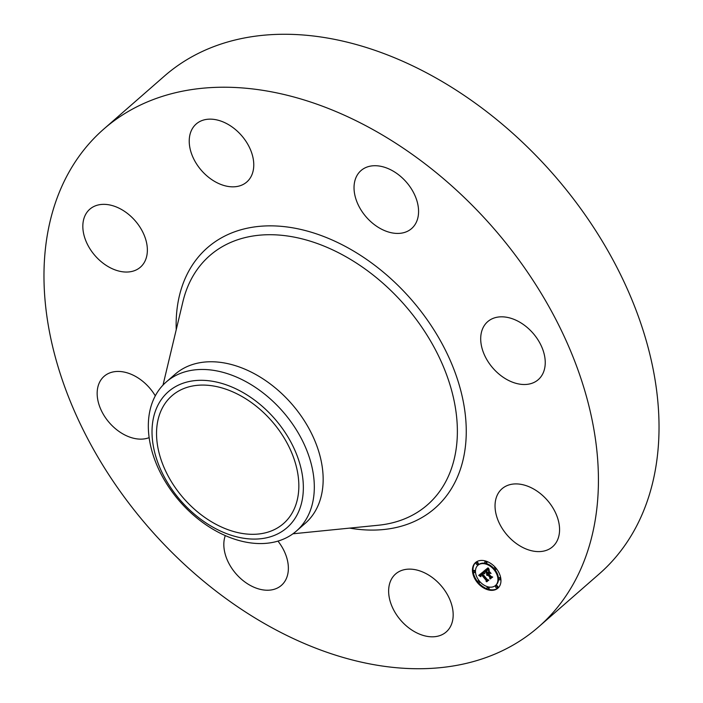 <?xml version="1.0" encoding="UTF-8"?>
<svg xmlns="http://www.w3.org/2000/svg" width="703" height="703" viewBox="0 0 703 703"><rect width="100%" height="100%" fill="white"/><g stroke="black" fill="none" stroke-linecap="round" stroke-linejoin="round"><path stroke-width="1.05" d="M421.563 571.53A38.48 26.582 48.9 0 1 450.096 600.195A38.48 26.582 48.9 0 1 446.22 631.944A38.48 26.582 48.9 0 1 420.236 634.405A38.48 26.582 48.9 0 1 391.712 605.74A38.48 26.582 48.9 0 1 395.587 573.991A38.48 26.582 48.9 0 1 421.563 571.53M103.728 129.115L164.317 76.161A330.498 228.334 48.9 0 1 475.5 103.323A330.498 228.334 48.9 0 1 658.975 432.635A330.498 228.334 48.9 0 1 599.272 573.885L538.683 626.839A330.498 228.334 48.9 0 1 227.5 599.677A330.498 228.334 48.9 0 1 44.025 270.365A330.498 228.334 48.9 0 1 103.728 129.115A330.498 228.334 48.9 0 1 414.902 156.277A330.498 228.334 48.9 0 1 598.376 485.588A330.498 228.334 48.9 0 1 538.683 626.839M166.216 382.01L175.056 374.295A98.947 68.358 48.9 0 1 268.212 382.423A98.947 68.358 48.9 0 1 323.143 481.01A98.947 68.358 48.9 0 1 305.269 523.304L296.429 531.02A98.947 68.358 48.9 0 1 185.056 507.144A98.947 68.358 48.9 0 1 148.342 424.304A98.947 68.358 48.9 0 1 166.216 382.01A98.947 68.358 48.9 0 1 277.597 405.895A98.947 68.358 48.9 0 1 314.303 488.734A98.947 68.358 48.9 0 1 296.429 531.02M185.487 505.861A90.23 62.339 48.9 0 1 164.845 395.139A90.23 62.339 48.9 0 1 269.882 413.531A90.23 62.339 48.9 0 1 290.524 524.253A90.23 62.339 48.9 0 1 185.487 505.861M156.549 432.081A84.826 58.604 48.9 0 1 171.875 395.824A84.826 58.604 48.9 0 1 251.736 402.793A84.826 58.604 48.9 0 1 298.828 487.32A84.826 58.604 48.9 0 1 283.502 523.568A84.826 58.604 48.9 0 1 203.642 516.6A84.826 58.604 48.9 0 1 156.549 432.081M363.012 212.947A38.48 26.582 48.9 0 1 360.982 170.601A38.48 26.582 48.9 0 1 409.594 186.198A38.48 26.582 48.9 0 1 411.624 228.545A38.48 26.582 48.9 0 1 363.012 212.947M149.141 437.644A38.48 26.582 48.9 0 1 114.897 428.232A38.48 26.582 48.9 0 1 97.163 392.757A38.48 26.582 48.9 0 1 104.114 376.316A38.48 26.582 48.9 0 1 155.293 395.851M480.703 338.134A38.48 26.582 48.9 0 1 487.654 321.693A38.48 26.582 48.9 0 1 523.876 324.856A38.48 26.582 48.9 0 1 545.238 363.196A38.48 26.582 48.9 0 1 538.287 379.638A38.48 26.582 48.9 0 1 502.065 376.474A38.48 26.582 48.9 0 1 480.703 338.134M137.445 269.284A38.48 26.582 48.9 0 1 93.394 253.669A38.48 26.582 48.9 0 1 89.782 209.222A38.48 26.582 48.9 0 1 92.752 207.104A38.48 26.582 48.9 0 1 136.804 222.728A38.48 26.582 48.9 0 1 140.415 267.175A38.48 26.582 48.9 0 1 137.445 269.284M504.956 486.669A38.48 26.582 48.9 0 1 549.008 502.285A38.48 26.582 48.9 0 1 552.62 546.732A38.48 26.582 48.9 0 1 549.649 548.85A38.48 26.582 48.9 0 1 505.598 533.226A38.48 26.582 48.9 0 1 501.986 488.787A38.48 26.582 48.9 0 1 504.956 486.669M220.839 184.432A38.48 26.582 48.9 0 1 192.306 155.758A38.48 26.582 48.9 0 1 196.181 124.009A38.48 26.582 48.9 0 1 222.166 121.549A38.48 26.582 48.9 0 1 250.69 150.214A38.48 26.582 48.9 0 1 246.823 181.963A38.48 26.582 48.9 0 1 220.839 184.432M277.949 541.099A38.48 26.582 48.9 0 1 279.39 543.006A38.48 26.582 48.9 0 1 281.42 585.353A38.48 26.582 48.9 0 1 232.816 569.755A38.48 26.582 48.9 0 1 225.294 535.581M495.879 568.042A17.004 11.749 48.9 0 1 497.891 588.191A17.004 11.749 48.9 0 1 477.522 582.734A17.004 11.749 48.9 0 1 475.509 562.585A17.004 11.749 48.9 0 1 495.879 568.042M493.928 569.597A13.401 9.253 48.9 0 1 495.518 585.476A13.401 9.253 48.9 0 1 479.472 581.179A13.401 9.253 48.9 0 1 477.882 565.3A13.401 9.253 48.9 0 1 493.928 569.597M483.471 571.592L484.297 573.683L482.996 572.998L481.88 573.595L487.003 579.808L487.996 580.045L486.16 581.513L486.168 580.397L481.414 574.729L480.764 575.441L481.001 576.583L480.571 575.511L481.063 574.307L480.158 575.291L480.738 576.688L478.681 575.397L483.471 571.592M484.024 571.794L484.798 573.771L484.024 571.794M483.559 573.384L482.539 573.833L487.337 579.562L488.875 580.124L486.599 581.689L488.523 580.151L487.258 579.703L482.284 573.771L483.594 573.349M487.97 567.857L488.743 570.098L487.284 569.509L485.545 570.59L487.777 573.253L486.054 570.704L488.207 569.948L486.283 570.783L488.119 572.98L488.726 572.497L488.567 571.021L490.562 573.402L489.095 572.998L488.181 573.736L490.589 576.601L491.722 576.935L489.754 578.507L489.78 577.242L487.733 574.799L487.293 575.502L487.381 574.377L486.863 575.344L486.977 573.894L484.965 571.495L483.805 571.196L487.97 567.857M488.611 568.244L489.306 570.282L488.611 568.244M491.081 573.446L488.849 570.985L491.081 573.446M488.928 573.938L490.966 576.372L492.715 577.049L490.167 578.833L492.364 577.075L490.922 576.522L488.699 573.859L489.71 573.27M477.495 563.296A1.028 0.712 48.9 0 1 476.379 564.184A1.028 0.712 48.9 0 1 477.495 563.296M495.457 568.375A1.028 0.712 48.9 0 1 494.35 569.263A1.028 0.712 48.9 0 1 495.457 568.375M486.151 562.066A1.028 0.712 48.9 0 1 485.044 562.954A1.028 0.712 48.9 0 1 486.151 562.066M497.021 586.592A1.028 0.712 48.9 0 1 495.905 587.48A1.028 0.712 48.9 0 1 497.021 586.592M499.965 578.534A1.028 0.712 48.9 0 1 498.849 579.421A1.028 0.712 48.9 0 1 499.965 578.534M477.943 582.4A1.028 0.712 48.9 0 1 479.051 581.513A1.028 0.712 48.9 0 1 477.943 582.4M473.444 572.242A1.028 0.712 48.9 0 1 474.551 571.354A1.028 0.712 48.9 0 1 473.444 572.242M487.249 588.719A1.028 0.712 48.9 0 1 488.365 587.822A1.028 0.712 48.9 0 1 487.249 588.719M487.847 574.694L488.163 574.149L487.249 574.456L487.539 573.411L485.527 571.003L484.402 570.713M491.678 576.926L490.307 578.015L490.343 576.759L488.295 574.307L487.733 574.799M489.859 572.567L488.181 573.736M488.726 572.497L489.27 571.864M488.313 569.105L485.545 570.59M484.965 571.495L485.527 571.003M486.977 573.894L487.539 573.411M486.871 574.008L487.434 573.525M486.792 574.131L487.355 573.648M486.731 574.263L487.293 573.771M486.687 574.395L487.249 573.903M486.669 574.536L487.232 574.052M486.669 574.685L487.232 574.193M486.687 574.843L487.249 574.351M487.311 574.413L487.873 573.929M487.381 574.377L487.935 573.885M487.601 574.641L488.163 574.149M487.53 574.711L488.093 574.219M487.469 574.773L488.023 574.289M487.407 574.852L487.97 574.36M487.364 574.931L487.926 574.439M487.328 575.01L487.891 574.518M487.302 575.098L487.864 574.606M489.78 577.242L490.343 576.759M489.754 578.507L490.307 578.015M489.095 572.998L489.657 572.506M486.687 570.405L487.249 569.922M486.784 570.335L487.337 569.843M486.054 570.704L486.546 570.274M485.694 570.476L486.256 569.984M486.089 570.168L486.652 569.685M486.318 569.984L486.871 569.492M486.432 569.887L486.994 569.404M486.555 569.808L487.117 569.316M486.669 569.738L487.232 569.245M486.784 569.676L487.337 569.184M486.889 569.623L487.451 569.131M486.994 569.579L487.557 569.087M487.091 569.544L487.654 569.052M487.188 569.527L487.75 569.035M487.284 569.509L487.847 569.026M487.381 569.509L487.935 569.026M487.469 569.518L488.031 569.035M487.574 569.544L488.137 569.052M487.689 569.571L488.251 569.087M487.812 569.615L488.33 569.158M487.944 569.667L488.383 569.281M479.569 575.933L480.131 575.449L479.261 574.913M481.247 574.623L481.617 573.815L480.544 574.667M480.58 575.432L481.327 574.553M487.961 580.037L486.722 581.021L486.731 579.905L481.977 574.246L481.045 575.019M483.796 572.558L482.073 573.402M478.91 575.529L479.472 575.036M479.138 575.669L479.701 575.177M479.358 575.801L479.921 575.309M480.641 574.579L481.204 574.096M480.72 574.527L481.283 574.035M480.799 574.465L481.362 573.982M480.878 574.413L481.441 573.92M480.966 574.36L481.529 573.868M481.063 574.307L481.617 573.815M480.711 575.107L481.274 574.615M480.667 575.186L481.23 574.694M480.624 575.265L481.186 574.773M480.597 575.344L481.16 574.852M481.124 574.957L481.687 574.465M481.414 574.729L481.977 574.246M486.168 580.397L486.731 579.905M486.16 581.513L486.722 581.021M482.144 573.34L482.706 572.848M482.214 573.279L482.776 572.796M482.311 573.217L482.864 572.725M482.39 573.156L482.952 572.673M482.478 573.112L483.04 572.62M482.566 573.068L483.128 572.576M482.653 573.033L483.216 572.55M482.741 573.015L483.304 572.523M482.829 572.998L483.392 572.506M482.917 572.998L483.471 572.506M482.996 572.998L483.559 572.506M483.084 573.007L483.646 572.514M483.172 573.033L483.734 572.541M483.26 573.059L483.805 572.585M483.356 573.094L483.84 572.681M488.84 580.116L487.197 581.205M486.828 581.768L487.381 581.276M482.785 573.622L483.225 573.235M492.68 577.031L490.764 578.358M490.395 578.912L490.958 578.42M475.799 562.347A17.004 11.749 -131.1 0 0 477.636 581.689M478.602 582.84A17.004 11.749 -131.1 0 0 487.627 589.035M488.049 589.176A17.004 11.749 -131.1 0 0 498.163 587.945M495.518 585.476L496.081 584.984A13.401 9.253 -131.1 0 0 494.956 569.685M494.042 568.595A13.401 9.253 -131.1 0 0 478.444 564.808L477.882 565.3M477.618 564.518L478.172 564.026A1.028 0.712 -131.1 0 0 476.819 562.479L476.256 562.962M495.58 569.597L496.142 569.105A1.028 0.712 -131.1 0 0 496.327 568.595M495.36 567.453A1.028 0.712 -131.1 0 0 494.789 567.558L494.227 568.042M486.274 563.288L486.836 562.795A1.028 0.712 -131.1 0 0 486.335 561.249M485.914 561.117A1.028 0.712 -131.1 0 0 485.483 561.24L484.921 561.732M497.144 587.813L497.706 587.321A1.028 0.712 -131.1 0 0 496.344 585.766L495.791 586.258M500.079 579.755L500.641 579.263A1.028 0.712 -131.1 0 0 499.288 577.717L498.726 578.2M479.007 580.599A1.028 0.712 -131.1 0 0 478.383 580.696L477.82 581.179M479.174 582.734L479.736 582.242A1.028 0.712 -131.1 0 0 479.921 581.697M474.674 572.576L475.237 572.084A1.028 0.712 -131.1 0 0 473.884 570.528L473.321 571.021M488.48 589.044L489.042 588.552A1.028 0.712 -131.1 0 0 487.689 587.005L487.126 587.497M163.008 385.103L182.929 301.622A165.442 114.299 48.9 0 1 334.707 250.848A165.442 114.299 48.9 0 1 457.345 434.129A165.442 114.299 48.9 0 1 378.337 525.238L292.94 533.797M176.233 329.672A172.929 119.475 48.9 0 1 176.172 321.666A172.929 119.475 48.9 0 1 324.18 236.674A172.929 119.475 48.9 0 1 466.23 434.287A172.929 119.475 48.9 0 1 349.646 528.111"/></g></svg>
